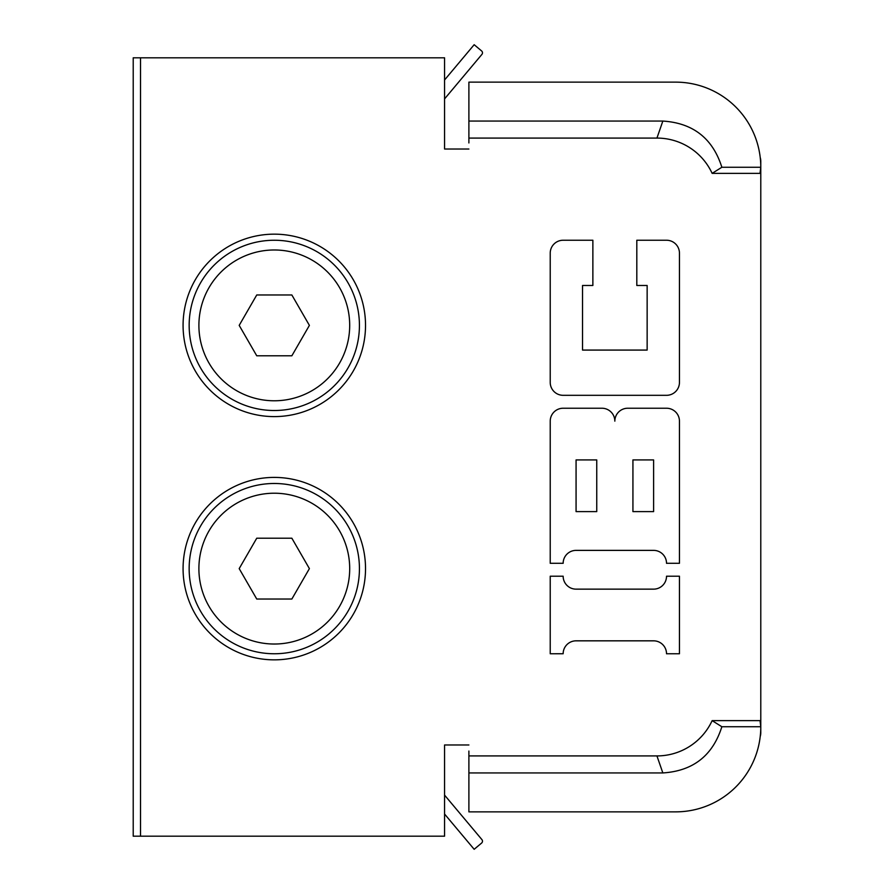 <?xml version="1.0" encoding="UTF-8"?>
<svg xmlns="http://www.w3.org/2000/svg" width="894" height="894" viewBox="0 0 894 894"><rect width="100%" height="100%" fill="white"/><g stroke="black" fill="none" stroke-linecap="round" stroke-linejoin="round"><path stroke-width="1.34" d="M444.564 744.97L468.892 744.97L444.564 744.97L444.564 836.192L133.217 836.192L133.217 57.808L444.564 57.808L444.564 149.03L468.892 149.03L444.564 149.03M760.783 732.812L760.783 161.188L760.783 732.812A12.158 12.158 0 0 1 760.224 736.444M468.892 142.951L468.892 121.059L662.834 121.059C693.051 122.992 712.73 138.391 721.86 167.267L760.783 167.267L759.989 173.369L712.138 173.358A60.814 60.814 0 0 0 656.945 138.078L468.892 138.078M468.892 755.922L656.945 755.922A60.814 60.814 0 0 0 712.138 720.642L760.034 720.642L760.783 726.733L721.86 726.733C712.741 755.609 693.062 771.008 662.834 772.941L468.892 772.941L468.892 751.049M468.892 811.864L675.652 811.864L468.892 811.864L468.892 772.941M760.224 157.556A12.158 12.158 0 0 1 760.783 161.188M140.514 836.192L140.514 57.808M274.302 477.407A91.21 91.21 0 0 1 353.298 614.234A91.21 91.21 0 0 1 195.305 614.234A91.21 91.21 0 0 1 274.302 477.407M274.302 234.161A91.21 91.21 0 0 1 353.298 370.988A91.21 91.21 0 0 1 195.305 370.988A91.21 91.21 0 0 1 274.302 234.161M576.071 459.918L596.745 459.918L596.745 511.614L576.071 511.614L576.071 459.918M653.603 459.918L653.603 511.614L632.93 511.614L632.93 459.918L653.603 459.918M601.919 408.234A12.918 12.918 0 0 1 614.837 421.152A12.918 12.918 0 0 1 627.756 408.234L666.533 408.234A12.918 12.918 0 0 1 679.451 421.152L679.451 563.298L666.522 563.298A12.918 12.918 0 0 0 653.615 550.38L576.06 550.38A12.918 12.918 0 0 0 563.153 563.298L550.223 563.298L550.223 421.152A12.918 12.918 0 0 1 563.142 408.234L601.919 408.234M550.223 253.158A12.918 12.918 0 0 1 563.142 240.24L592.867 240.24L592.867 285.477L582.53 285.477L582.53 350.079L647.144 350.079L647.144 285.477L636.807 285.477L636.807 240.24L666.533 240.24A12.918 12.918 0 0 1 679.451 253.158L679.451 382.397A12.918 12.918 0 0 1 666.533 395.316L563.142 395.316A12.918 12.918 0 0 1 550.223 382.397L550.223 253.158M550.223 576.217L563.153 576.217A12.918 12.918 0 0 0 576.06 589.146L653.615 589.146A12.918 12.918 0 0 0 666.522 576.228L679.451 576.205L679.451 653.76L666.522 653.76A12.918 12.918 0 0 0 653.615 640.83L576.06 640.83A12.918 12.918 0 0 0 563.153 653.749L550.223 653.76L550.223 576.217M721.86 726.733L712.138 720.642M662.834 772.941L656.945 755.922M721.86 167.267L712.138 173.358M662.834 121.059L656.945 138.078M468.892 121.059L468.892 82.136L675.652 82.136A85.131 85.131 0 0 1 760.783 167.267M760.783 726.733A85.131 85.131 0 0 1 675.652 811.864M444.564 98.899L481.922 54.378A2.436 2.436 0 0 0 481.62 50.958L474.166 44.7L444.564 79.979M444.564 795.101L481.922 839.622A2.436 2.436 0 0 1 481.62 843.042L474.166 849.3L444.564 814.021M274.302 410.514A85.131 85.131 0 0 0 348.023 282.817A85.131 85.131 0 0 0 200.569 282.817A85.131 85.131 0 0 0 274.302 410.514M291.857 355.79L256.746 355.79L239.19 325.382L256.746 294.975L291.857 294.975L309.402 325.382L291.857 355.79M274.302 653.76A85.131 85.131 0 0 0 348.023 526.052A85.131 85.131 0 0 0 200.569 526.052A85.131 85.131 0 0 0 274.302 653.76M291.857 599.025L256.746 599.025L239.19 568.618L256.746 538.21L291.857 538.21L309.402 568.618L291.857 599.025M274.302 400.78A75.409 75.409 0 0 1 208.995 287.678A75.409 75.409 0 0 1 339.597 287.678A75.409 75.409 0 0 1 274.302 400.78M274.302 644.026A75.409 75.409 0 0 1 208.995 530.913A75.409 75.409 0 0 1 339.597 530.913A75.409 75.409 0 0 1 274.302 644.026"/></g></svg>
